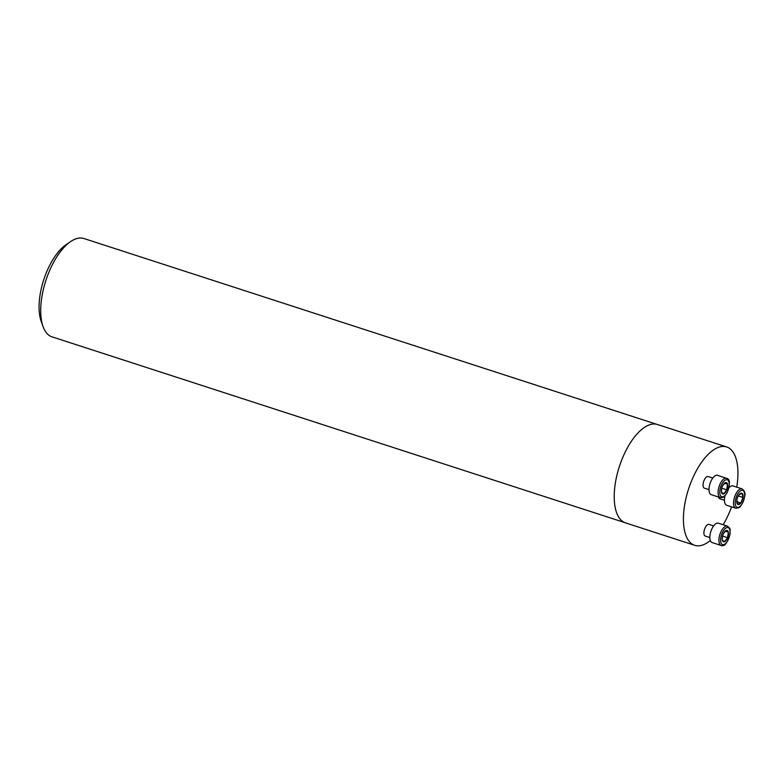 <?xml version="1.0" encoding="UTF-8"?>
<svg xmlns="http://www.w3.org/2000/svg" width="784" height="784" viewBox="0 0 784 784"><rect width="100%" height="100%" fill="white"/><g stroke="black" fill="none" stroke-linecap="round" stroke-linejoin="round"><path stroke-width="1.18" d="M724.445 500.27L719.83 498.781A6.105 2.744 -72 0 1 719.506 498.614A6.105 2.744 -72 0 1 718.634 497.066M736.735 487.138A51.715 23.236 108 0 0 726.631 446.939A51.715 23.236 108 0 0 689.685 485.717A51.715 23.236 108 0 0 691.949 543.939A51.715 23.236 108 0 0 694.732 545.321A51.715 23.236 108 0 0 710.304 540.529M723.191 524.751A51.715 23.236 108 0 0 731.56 506.866M709.834 537.54L705.228 536.04A6.105 2.744 -72 0 1 704.904 535.884A6.105 2.744 -72 0 1 704.63 529.004A6.105 2.744 -72 0 1 709.001 524.427L713.607 525.917M709.01 489.657L704.404 488.167A6.105 2.744 -72 0 1 704.071 488.001A6.105 2.744 -72 0 1 703.807 481.131A6.105 2.744 -72 0 1 708.168 476.545L712.774 478.044M656.727 424.301L83.898 238.512A51.685 23.226 108 0 0 70.629 241.58L66.042 244.716A46.599 20.933 108 0 0 41.189 321.342L43.061 326.565A51.685 23.226 108 0 0 49.225 335.464A51.685 23.226 108 0 0 52.009 336.846L624.838 522.624M70.629 241.58A51.685 23.226 108 0 0 43.061 326.565M726.631 446.939L657.433 424.497A51.715 23.236 108 0 0 620.487 463.275A51.715 23.236 108 0 0 622.741 521.497A51.715 23.236 108 0 0 625.524 522.879L694.732 545.321M722.348 536.971L722.309 540.137L724.592 541.705A5.968 2.685 108 0 0 727.611 537.706A5.968 2.685 108 0 0 728.336 532.14A5.968 2.685 108 0 0 726.053 530.572A5.968 2.685 108 0 0 724.004 532.63A5.968 2.685 108 0 0 723.034 534.57A5.968 2.685 108 0 0 722.191 538.206A5.968 2.685 108 0 0 722.309 540.137A5.968 2.685 108 0 0 724.592 541.705L727.611 537.706L728.336 532.14L726.053 530.572L723.554 533.424M727.425 526.123L718.34 523.173A10.182 4.577 108 0 0 711.068 530.807A10.182 4.577 108 0 0 711.509 542.263A10.182 4.577 108 0 0 712.058 542.538L721.143 545.488A10.182 4.577 -72 0 1 720.594 545.213A10.182 4.577 -72 0 1 720.153 533.757A10.182 4.577 -72 0 1 727.425 526.123C729.61 527.828 730.492 529.122 730.09 529.984L730.041 534.178C727.356 543.145 724.387 546.918 721.143 545.488M722.554 536.07L727.611 537.706M725.347 531.17L728.336 532.14M736.862 500.27L737.764 504.396L740.821 502.995L742.987 497.477A5.968 2.685 108 0 0 742.095 493.352A5.968 2.685 108 0 0 739.028 494.753A5.968 2.685 108 0 0 738.606 495.361A5.968 2.685 108 0 0 736.862 500.27A5.968 2.685 108 0 0 736.803 500.937A5.968 2.685 108 0 0 737.764 504.396A5.968 2.685 108 0 0 740.821 502.995A5.968 2.685 108 0 0 742.987 497.477L742.095 493.352L739.028 494.753L738.067 496.331M725.004 495.772A10.182 4.577 108 0 0 726.67 505.268L735.745 508.218A10.182 4.577 -72 0 1 734.539 497.125A10.182 4.577 -72 0 1 742.027 488.853L732.942 485.904A10.182 4.577 108 0 0 728.944 487.756M738.273 495.939L742.987 497.477M736.862 501.711L740.821 502.995M721.525 489.098L721.476 492.254L723.769 493.832L726.778 489.833L727.513 484.267L725.229 482.699A5.968 2.685 108 0 0 723.181 484.757A5.968 2.685 108 0 0 722.211 486.688A5.968 2.685 108 0 0 721.368 490.333A5.968 2.685 108 0 0 721.476 492.254A5.968 2.685 108 0 0 723.769 493.832A5.968 2.685 108 0 0 726.778 489.833A5.968 2.685 108 0 0 727.513 484.267A5.968 2.685 108 0 0 725.229 482.699L722.73 485.541M720.32 497.605C723.093 497.507 724.563 496.978 724.739 496.047L727.17 492.617C730.041 484.247 730.11 479.583 727.395 478.642L717.517 475.3A10.182 4.577 108 0 0 710.02 483.571A10.182 4.577 108 0 0 711.235 494.665L720.32 497.605A10.182 4.577 -72 0 1 719.104 486.511A10.182 4.577 -72 0 1 726.601 478.24A10.182 4.577 -72 0 1 727.14 478.514M724.524 483.297L727.513 484.267M721.721 488.197L726.778 489.833M722.074 544.419A8.957 4.028 108 0 0 729.914 534.041A8.957 4.028 108 0 0 723.975 529.955A8.957 4.028 108 0 0 722.074 544.419M743.359 501.231A8.957 4.028 108 0 0 741.027 490.519A8.957 4.028 108 0 0 735.402 504.867A8.957 4.028 108 0 0 743.359 501.231M727.738 479.984A8.957 4.028 108 0 0 719.898 490.363A8.957 4.028 108 0 0 725.847 494.449A8.957 4.028 108 0 0 727.738 479.984M735.745 508.218L738.665 507.816C739.782 506.229 738.587 510.159 743.457 501.339C744.33 496.35 747.162 493.018 742.027 488.853"/></g></svg>
